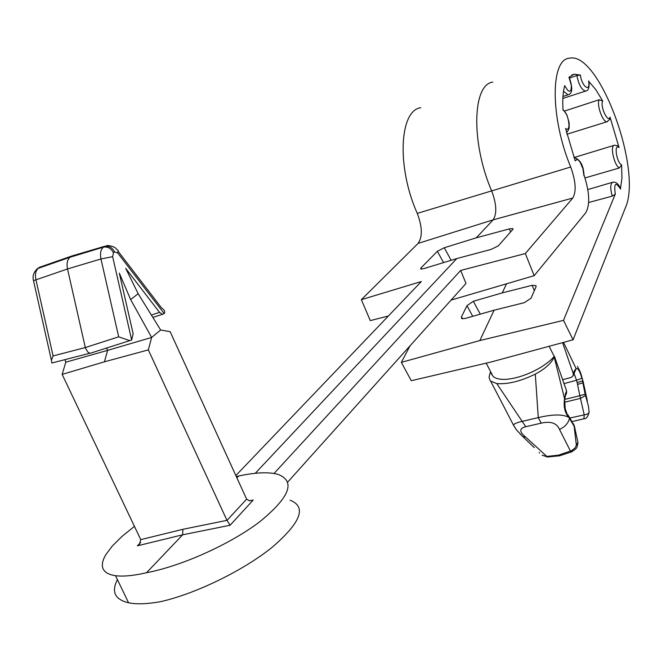 <?xml version="1.0" encoding="UTF-8"?>
<svg xmlns="http://www.w3.org/2000/svg" width="662" height="662" viewBox="0 0 662 662"><rect width="100%" height="100%" fill="white"/><g stroke="black" fill="none" stroke-linecap="round" stroke-linejoin="round"><path stroke-width="0.99" d="M290.064 500.199C306.961 506.786 300.912 522.55 271.917 547.491C243.177 570.627 195.174 594.021 160.37 601.7C147.204 604.05 136.604 604.414 128.585 602.801C114.89 599.515 111.175 591.795 117.414 579.647M492.818 82.121C472.279 84.438 470.93 143.05 491.808 191.26C496.591 204.252 497.038 213.785 493.14 219.842L418.086 243.409L361.353 299.663L421.338 281.532L235.854 475.556M361.353 299.663L370.281 320.607L388.371 316.014M443.54 262.599L437.392 251.287L444.301 247.729L476.251 237.84L493.14 219.842L572.787 198.046L525.33 253.546L534.176 275.673L451.062 300.101M525.33 253.546L460.669 270.46L274.035 473.479M287.747 482.06L465.998 283.46L460.669 270.46M418.086 243.409C422.646 236.93 422.373 226.917 417.267 213.379C396.612 167.296 399.285 110.562 420.751 107.699M572.787 198.046C576.503 191.583 575.808 181.239 570.702 167.014C550.18 117.811 550.304 58.926 569.51 58.206C599.135 51.032 642.852 170.283 625.325 207.909L573.06 339.805L490.923 362.04L411.259 380.724L401.354 362.371L479.834 340.549L494.109 310.205L464.848 318.554L461.629 318.554L461.431 316.916L466.975 305.695L473.322 301.293L502.251 292.877L506.521 283.799M410.018 345.829L401.354 362.371M494.109 310.205L524.378 302.65L530.957 298.289L535.963 287.018L535.881 285.62L532.157 285.322L502.251 292.877M573.06 339.805L563.494 320.358L479.834 340.549M437.392 251.287L420.908 267.969L420.718 269.029L423.738 268.631L456.797 258.561L255.267 473.305M456.797 258.561L491.138 249.408L498.329 245.85L512.76 229.491L512.901 228.638L509.343 228.887L476.251 237.84M490.294 372.449L489.036 377.009L489.93 380.236L490.633 381.113L496.781 383.579C507.779 384.44 520.613 381.287 535.293 374.113L538.272 417.614L541.243 423.142L525.769 426.717C519.157 428.306 519.149 431.781 525.727 437.135L546.837 456.441L558.554 455.15L560.052 455.688M236.342 476.623L238.676 476.003C256.029 472.296 269.31 471.807 278.512 474.538C295.699 481.646 289.551 497.303 260.067 521.507C230.831 543.899 181.984 566.01 146.534 572.721C133.608 575.7 123.273 576.693 115.519 575.708L111.009 574.782L107.418 573.317L104.761 571.347L103.057 568.881L102.304 565.977L102.502 562.65L103.628 558.943L105.655 554.913L112.283 546.042L122.023 536.394L134.444 526.356M238.676 476.003L236.913 477.856M182.886 529.302L226.967 520.349L230.111 525.247L182.654 534.805L137.398 545.819L139.434 544.288L140.758 539.629L182.886 529.302L182.654 534.805L146.534 572.721M588.675 202.498L612.234 196.159L615.304 194.074L563.494 320.358M585.018 177.929L619.318 167.991L621.593 164.896L621.957 178.144L620.493 188.463M588.882 81.558L595.783 89.602L602.734 101.071L599.143 99.747L564.612 111.026M534.176 275.673L585.68 212.858C590.272 204.906 589.61 191.98 583.702 174.073L582.949 168.835L580.202 162.248L578.497 160.196L576.9 159.426L575.212 160.874L565.588 128.478C571.587 133.327 568.757 113.028 563.056 110.198C562.361 100.194 562.915 92.01 564.719 85.646L567.698 90.33L569.593 91.315L570.958 90.297L571.405 85.63L568.964 77.231L574.161 74.185L580.433 75.087L576.85 75.509L569.543 78.042M554.466 356.437L554.218 357.066C551.405 363.223 545.091 368.899 535.293 374.113M490.517 372.375L492.892 376.09C501.705 385.416 538.876 373.707 554.26 356.47M496.781 383.579L525.769 426.717M549.129 346.276L554.21 356.454M514.672 427.156L513.48 425.128C513.927 423.804 516.923 422.53 522.475 421.297L538.272 417.614C552.547 414.238 562.708 414.139 568.766 417.308L574.128 426.171L576.379 445.369L574.798 448.182L571.687 450.623L558.554 455.15M519.869 433.66L522.674 436.481M522.69 436.49L525.727 437.135M541.243 423.142C550.751 420.999 556.833 423.101 559.498 429.431L570.503 451.203L571.885 451.741M534.259 447.636L522.748 436.515C512.951 426.27 517.411 430.854 513.48 425.12L490.641 381.122M542.352 455.299L548.31 457.02M572.175 421.653L572.622 421.454M539.389 453.048L539.24 452.419M563.544 342.378L576.147 368.693L574.302 370.869L573.259 373.575L562.559 342.643M554.475 356.47L566.581 390.878L565.505 393.667L564.851 399.385L579.862 395.719L584.149 414.586L583.992 418.723L580.922 419.468M566.564 392.971L566.581 390.878M562.659 379.731L571.033 377.472L573.234 375.668L573.259 373.575M610.016 119.094L610.041 117.116L619.044 147.576L617.629 145.781M565.505 393.667L564.57 398.764L554.218 357.066M583.702 174.073L583.983 175.802M574.062 373.509L576.561 380.22L581.873 378.316C579.937 371.208 578.034 368.006 576.147 368.693L574.318 372.847M577.446 366.376L580.351 372.135L581.873 378.316M566.763 413.162L565.216 408.719L564.57 398.764C563.536 405.748 564.562 411.483 567.657 415.968L568.766 417.308L567.897 414.735M580.806 373.434L583.123 381.453L582.883 382.826L582.469 380.907L577.173 382.636L579.862 395.719L585.117 394.171L582.883 382.826L577.57 384.423M588.336 405.624L585.117 394.171M568.716 415.951L569.51 418.442C568.253 423.233 564.918 426.899 559.498 429.431M567.657 415.968L566.78 413.179M573.664 425.062L569.486 417.234M574.128 426.171L573.582 423.895M576.478 444.781L577.934 442.423M573.275 375.544L574.277 372.954L574.302 370.869M564.744 402.198L580.723 398.317L585.489 395.462M569.957 418.012L586.822 414.304L588.708 413.154L589.097 411.921M582.99 419.054L583.479 418.847M140.758 539.629L62.154 374.394L65.786 362.18L107.625 350.372L104.406 361.816L148.346 349.892L151.623 337.454L160.651 329.99L170.142 331.679L246.628 499.14L249.549 500.853L253.215 500.025L230.111 525.247M226.967 520.349L148.346 349.892M62.154 374.394L104.406 361.816M106.607 348.03L107.625 350.372L151.623 337.454L130.637 299.555L119.309 273.149L133.136 333.739L131.672 340.069L112.656 256.666L113.467 252.727L114.625 251.899L117.737 253L164.226 313.606L162.521 314.309L159.542 312.398L151.375 315.029M64.959 359.648L65.786 362.18M42.095 266.372L38.636 268.027C35.756 270.336 34.854 274.217 35.922 279.687L53.092 355.933L51.404 360.236L51.884 363.008L53.357 362.635M74.111 255.201L70.114 257.22C67.325 259.512 66.457 263.426 67.516 268.962L85.456 348.162L88.203 352.49L90.164 353.285L91.861 352.738M160.651 329.99L138.168 293.721L125.73 268.4L159.542 312.398M138.168 293.721L130.637 299.555M107.302 245.486L103.438 247.149C100.74 249.425 99.912 253.364 100.955 258.966L118.68 336.817L129.76 340.632L131.672 340.069M164.226 313.606C165.351 311.752 164.474 309.882 161.586 307.987L118.25 251.444M473.322 301.293L480.289 314.152M532.157 285.322L534.325 290.701M417.267 213.379L570.702 167.014M444.301 247.729L451.112 260.29M509.343 228.887L510.584 231.957M420.908 267.969L421.611 269.095M461.431 316.916L462.639 318.861M472.742 316.304L466.975 305.695M137.398 545.819L140.667 542.501M620.526 188.538C618.573 183.978 616.082 181.851 613.045 182.149C610.306 183.324 610.033 187.991 612.234 196.159M617.671 145.814L614.551 145.21C609.76 144.97 613.955 165.078 619.318 167.991M599.143 99.747C596.363 104.662 602.925 122.801 607.079 121.717L607.575 121.568M576.85 75.509C578.811 84.835 581.708 90.032 585.539 91.108L585.986 90.975M563.511 91.265L568.037 94.798L562.957 96.437M610.041 117.116C607.964 123.753 599.722 105.73 602.734 101.071M621.593 164.896C616.512 162.513 613.666 143.033 619.044 147.576M615.304 194.074C613.773 183.084 615.536 181.438 620.592 189.142M588.592 80.93C590.777 93.036 581.658 86.623 580.433 75.087M249.309 500.836L253.215 500.025M564.032 383.637L576.561 380.22L577.173 382.636M114.625 251.899C112.135 247.439 108.791 245.577 104.613 246.322L71.835 256.029L39.852 267.2L37.486 268.598L70.114 257.22L103.438 247.149C107.625 246.405 110.968 248.267 113.467 252.727M112.656 256.666L100.955 258.966L67.516 268.962L33.497 280.671C32.306 276.178 33.638 272.156 37.486 268.598M53.092 355.933L85.299 347.558L118.68 336.817M33.654 281.342L51.404 360.236M226.992 520.415L246.628 499.14M117.737 253L118.2 250.542L116.702 249.351M128.585 602.801L115.519 575.708M612.35 182.356L587.815 189.58M613.972 145.383L574.525 157.399M610.033 119.052L607.079 121.717L566.846 134.262M588.866 81.476C589.61 87.417 588.501 90.628 585.539 91.108L562.841 98.423M486.198 363.148L492.892 376.09M577.967 442.961C576.594 448.033 578.207 447.495 571.604 451.873L559.514 455.804L547.507 456.995L542.112 455.158M571.736 75.029L574.161 74.185M569.105 77.073C572.928 87.839 572.572 93.747 568.037 94.798M583.992 174.876C583.421 165.103 580.044 159.277 573.863 157.407M562.998 109.313L566.871 114.898L569.138 122.619L569.138 128.122L567.723 131.225L566.382 132.259M535.914 285.694L536.129 286.232M512.876 228.564L513.042 228.986M583.272 382.106L587.326 400.94M583.983 418.732L572.125 421.57M566.573 392.963L565.489 395.768M574.252 425.509L577.926 442.382M589.081 411.797L588.444 406.203M589.106 412.269C587.848 416.803 586.143 418.955 583.992 418.732M42.136 266.372L71.935 255.962M51.884 363.008L89.775 353.251M38.702 267.762L40.423 266.86M104.687 246.272L74.632 255.176M162.538 314.301L152.848 317.412M129.76 340.632L90.206 353.268M116.644 249.342C115.445 247.265 112.333 245.983 107.31 245.503"/></g></svg>
